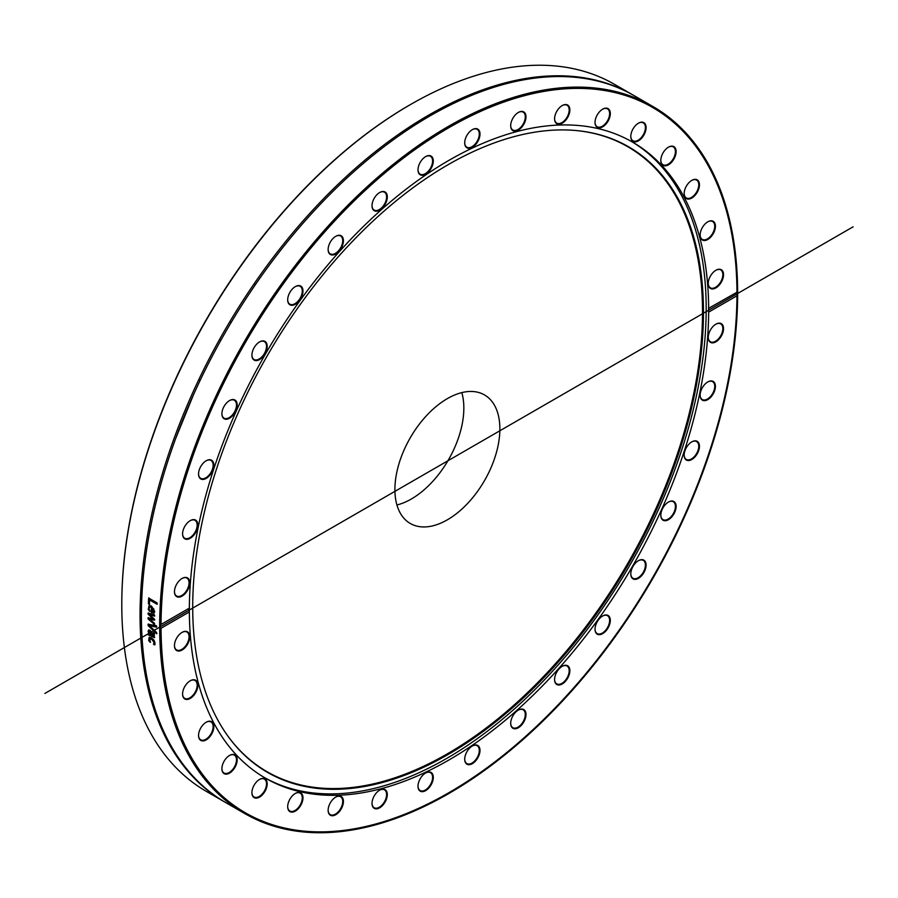 <?xml version="1.0" encoding="UTF-8"?>
<svg xmlns="http://www.w3.org/2000/svg" width="898" height="898" viewBox="0 0 898 898"><rect width="100%" height="100%" fill="white"/><g stroke="black" fill="none" stroke-linecap="round" stroke-linejoin="round"><path stroke-width="1.35" d="M410.083 104.774A407.232 235.119 120 0 0 409.735 104.965A407.232 235.119 120 0 0 121.791 603.714A407.232 235.119 120 0 0 121.791 604.118M224.601 801.925L206.327 791.385A408.197 235.68 -60 0 1 121.791 604.511A408.197 235.68 -60 0 1 410.431 104.572A408.197 235.68 -60 0 1 614.535 84.356L632.798 94.896A408.197 235.68 120 0 0 318.24 204.261A408.197 235.68 120 0 0 140.054 615.063A408.197 235.68 120 0 0 224.601 801.925A408.197 235.68 120 0 0 225.275 802.318M633.472 95.289A408.197 235.68 120 0 0 632.798 94.896M159.664 627.242L159.664 625.524L161.045 624.469A407.232 235.119 -60 0 1 449 127.628A407.232 235.119 -60 0 1 736.955 291.973L736.955 295.801A407.232 235.119 -60 0 1 449 792.631A407.232 235.119 -60 0 1 161.045 628.286L159.664 627.242A408.197 235.68 120 0 0 244.211 813.251A408.197 235.68 120 0 0 448.315 793.035A408.197 235.68 120 0 0 448.663 792.833M154.377 623.324A408.197 235.68 120 0 0 154.377 624.391L148.069 618.902A408.197 235.68 -60 0 1 148.08 617.768L152.952 618.789L148.114 614.21A408.197 235.68 -60 0 1 148.125 613.076L154.467 614.827A408.197 235.68 120 0 0 154.445 616.118L149.539 614.602L154.4 619.149A408.197 235.68 120 0 0 154.389 620.17L149.495 619.126L154.377 623.156A408.197 235.68 120 0 0 154.377 623.324M736.955 295.801L708.645 312.134L708.645 308.317L736.955 292.232A408.197 235.68 120 0 0 652.408 106.222L634.145 95.671A408.197 235.68 120 0 0 319.587 205.036A408.197 235.68 120 0 0 141.401 615.837A408.197 235.68 120 0 0 225.948 802.7L244.211 813.251M652.408 106.222A408.197 235.68 120 0 0 338.198 215.217A408.197 235.68 120 0 0 159.664 625.524M156.555 632.45A408.197 235.68 120 0 0 156.589 633.752L148.114 625.592A408.197 235.68 -60 0 1 148.103 624.211L156.477 625.738A408.197 235.68 120 0 0 156.488 627.118L149.528 625.76L156.555 632.45M149.382 604.388L148.394 603.815A408.197 235.68 -60 0 1 148.664 598.046L157.06 602.895A408.197 235.68 120 0 0 156.993 604.219L149.584 599.943A408.197 235.68 120 0 0 149.382 604.388M148.237 609.394L149.068 605.611L151.493 606.038L154.737 611.415L153.973 613.143L151.223 612.391A408.197 235.68 -60 0 1 151.369 607.261L149.663 606.947L149.034 608.406L149.73 611.314A408.197 235.68 120 0 0 149.73 611.392L148.237 609.394L149.248 605.533M154.333 637.58L148.383 634.897A408.197 235.68 -60 0 1 148.327 633.696L149.001 634.078L148.08 631.272L148.585 630.059L150.011 630.261L151.897 632.63L152.682 636.211L153.614 636.278L153.3 632.798A408.197 235.68 -60 0 1 153.289 632.72L154.377 633.348L154.209 637.67M152.682 636.211L153.962 636.065L153.637 632.585M148.675 640.555L149.135 637.389L151.571 637.894L154.063 640.229L155.04 643.103L154.669 644.899L153.479 644.214A408.197 235.68 -60 0 1 153.479 644.147L154.108 642.541L151.627 639.129L149.742 638.747L150.247 642.283A408.197 235.68 120 0 0 150.258 642.351L148.675 640.555L149.483 637.165M160.607 624.694L189.355 608.126L188.524 609.562L189.355 611.942L161.045 628.286M156.824 626.916L149.528 625.76M156.926 633.539L148.462 625.39L148.439 624.009M149.73 604.208L148.731 603.636L149.001 597.866M157.341 604.051L149.584 599.943M153.681 611.763L153.76 608.889L152.177 607.733A408.197 235.68 120 0 0 152.065 611.639L153.536 611.852M153.334 611.953L153.423 609.069L152.177 607.733M150.067 611.201L148.585 609.203M154.321 612.964L151.56 612.2L151.717 607.082L149.843 606.88M154.737 619.979L149.495 619.126M154.793 615.927L149.539 614.602M152.952 618.789L148.451 614.008L148.473 612.885M154.725 624.189L148.417 618.711L148.417 617.577M149.068 632.271L149.887 634.594L151.639 635.604L150.123 631.552L149.068 632.271L150.471 631.339L149.416 632.057L150.471 631.339L151.302 633.315M151.65 633.101L151.639 635.604M154.681 637.356L148.72 634.684L148.675 633.483M153.03 635.997L153.962 636.065L153.03 635.997M149.001 634.078L148.933 629.846M150.595 642.126L149.023 640.33M155.017 644.674L153.827 643.989L154.456 642.328L151.964 638.905L149.719 639.589M708.421 308.418L708.645 308.317A367.192 212.007 120 0 0 632.596 142.131A367.192 212.007 120 0 0 350.4 239.699A367.192 212.007 120 0 0 189.355 608.126M183.035 530.606A10.81 6.241 120 0 0 182.575 533.883A10.81 6.241 120 0 0 190.219 538.295A10.81 6.241 120 0 0 197.863 525.061A10.81 6.241 120 0 0 190.219 520.649A10.81 6.241 120 0 0 183.035 530.606M223.681 407.108A10.81 6.241 120 0 0 221.896 413.81A10.81 6.241 120 0 0 229.54 418.221A10.81 6.241 120 0 0 237.184 404.987A10.81 6.241 120 0 0 229.54 400.564A10.81 6.241 120 0 0 223.681 407.108M291.513 289.998A10.81 6.241 120 0 0 287.686 299.853A10.81 6.241 120 0 0 295.33 304.265A10.81 6.241 120 0 0 302.974 291.031A10.81 6.241 120 0 0 295.33 286.608A10.81 6.241 120 0 0 291.513 289.998M378.327 193.418A10.81 6.241 120 0 0 372.019 205.765A10.81 6.241 120 0 0 379.663 210.177A10.81 6.241 120 0 0 387.307 196.931A10.81 6.241 120 0 0 379.663 192.52A10.81 6.241 120 0 0 378.327 193.418M473.673 129.009A10.81 6.241 120 0 0 472.348 129.638A10.81 6.241 120 0 0 464.704 142.883A10.81 6.241 120 0 0 471.91 147.541A10.81 6.241 120 0 0 479.947 135.115A10.81 6.241 120 0 0 473.673 129.009M566.043 104.538A10.81 6.241 120 0 0 562.227 105.56A10.81 6.241 120 0 0 554.582 118.805A10.81 6.241 120 0 0 566.043 119.827A10.81 6.241 120 0 0 566.043 104.538M644.304 122.959A10.81 6.241 120 0 0 638.444 123.183A10.81 6.241 120 0 0 630.8 136.417A10.81 6.241 120 0 0 641.06 138.797A10.81 6.241 120 0 0 644.304 122.959M698.992 182.036A10.81 6.241 120 0 0 691.808 180.375A10.81 6.241 120 0 0 684.164 193.62A10.81 6.241 120 0 0 693.144 197.133A10.81 6.241 120 0 0 698.992 182.036M723.541 274.665A10.81 6.241 120 0 0 715.897 270.253A10.81 6.241 120 0 0 708.253 283.499A10.81 6.241 120 0 0 715.897 287.91A10.81 6.241 120 0 0 723.541 274.665M715.313 224.781A10.81 6.241 120 0 0 707.781 221.828A10.81 6.241 120 0 0 700.137 235.074A10.81 6.241 120 0 0 708.455 239.07A10.81 6.241 120 0 0 715.313 224.781M675.083 147.755A10.81 6.241 120 0 0 668.46 147.16A10.81 6.241 120 0 0 660.816 160.405A10.81 6.241 120 0 0 670.436 163.369A10.81 6.241 120 0 0 675.083 147.755M607.587 108.4A10.81 6.241 120 0 0 602.67 109.174A10.81 6.241 120 0 0 595.026 122.42A10.81 6.241 120 0 0 605.903 124.137A10.81 6.241 120 0 0 607.587 108.4M520.952 111.475A10.81 6.241 120 0 0 518.337 112.452A10.81 6.241 120 0 0 510.693 125.698A10.81 6.241 120 0 0 517.45 130.558A10.81 6.241 120 0 0 525.779 119.019A10.81 6.241 120 0 0 520.952 111.475M425.652 156.6L425.652 156.6A10.81 6.241 120 0 0 418.008 169.845A10.81 6.241 120 0 0 425.652 174.257A10.81 6.241 120 0 0 433.296 161.023A10.81 6.241 120 0 0 425.652 156.6L425.652 156.6M333.158 238.34A10.81 6.241 120 0 0 328.129 249.543A10.81 6.241 120 0 0 335.773 253.954A10.81 6.241 120 0 0 343.418 240.709A10.81 6.241 120 0 0 335.773 236.297A10.81 6.241 120 0 0 333.158 238.34M254.639 346.83A10.81 6.241 120 0 0 251.911 355.17A10.81 6.241 120 0 0 259.556 359.582A10.81 6.241 120 0 0 267.2 346.347A10.81 6.241 120 0 0 259.556 341.925A10.81 6.241 120 0 0 254.639 346.83M199.569 468.992A10.81 6.241 120 0 0 198.548 473.987A10.81 6.241 120 0 0 206.192 478.41A10.81 6.241 120 0 0 213.836 465.164A10.81 6.241 120 0 0 206.192 460.753A10.81 6.241 120 0 0 199.569 468.992M174.582 590.076A10.81 6.241 120 0 0 174.459 591.67A10.81 6.241 120 0 0 182.103 596.092A10.81 6.241 120 0 0 189.747 582.847A10.81 6.241 120 0 0 182.103 578.435A10.81 6.241 120 0 0 174.582 590.076M189.355 611.942A367.192 212.007 120 0 0 265.404 778.139A367.192 212.007 120 0 0 547.6 680.561A367.192 212.007 120 0 0 708.645 312.134M723.418 330.195A10.81 6.241 120 0 0 715.897 324.178A10.81 6.241 120 0 0 708.253 337.424A10.81 6.241 120 0 0 715.223 342.183A10.81 6.241 120 0 0 723.418 330.195M698.431 451.279A10.81 6.241 120 0 0 698.431 442.456A10.81 6.241 120 0 0 691.808 441.861A10.81 6.241 120 0 0 684.164 455.106A10.81 6.241 120 0 0 689.832 460.36A10.81 6.241 120 0 0 698.431 451.279M643.361 573.44A10.81 6.241 120 0 0 645.628 562.339A10.81 6.241 120 0 0 638.444 560.678A10.81 6.241 120 0 0 630.8 573.923A10.81 6.241 120 0 0 635.212 579.378A10.81 6.241 120 0 0 643.361 573.44M564.842 681.93A10.81 6.241 120 0 0 569.759 669.257A10.81 6.241 120 0 0 562.227 666.316A10.81 6.241 120 0 0 554.582 679.55A10.81 6.241 120 0 0 564.842 681.93M472.348 763.659A10.81 6.241 120 0 0 479.992 750.425A10.81 6.241 120 0 0 472.348 746.002A10.81 6.241 120 0 0 464.704 759.248A10.81 6.241 120 0 0 472.348 763.659M377.048 808.795A10.81 6.241 120 0 0 387.184 796.167A10.81 6.241 120 0 0 379.663 790.161A10.81 6.241 120 0 0 372.019 803.396A10.81 6.241 120 0 0 377.048 808.795M290.413 811.871A10.81 6.241 120 0 0 302.514 801.139A10.81 6.241 120 0 0 295.33 793.439A10.81 6.241 120 0 0 287.686 806.685A10.81 6.241 120 0 0 290.413 811.871M222.917 772.516A10.81 6.241 120 0 0 232.155 771.068A10.81 6.241 120 0 0 237.072 758.395A10.81 6.241 120 0 0 229.54 755.454A10.81 6.241 120 0 0 221.896 768.688A10.81 6.241 120 0 0 222.917 772.516M182.687 695.49A10.81 6.241 120 0 0 191.106 697.869A10.81 6.241 120 0 0 197.852 684.691A10.81 6.241 120 0 0 190.219 680.785A10.81 6.241 120 0 0 182.575 694.019A10.81 6.241 120 0 0 182.687 695.49M174.459 645.595A10.81 6.241 120 0 0 182.103 650.017A10.81 6.241 120 0 0 189.747 636.772A10.81 6.241 120 0 0 182.103 632.36A10.81 6.241 120 0 0 174.459 645.595M199.008 738.223A10.81 6.241 120 0 0 207.954 738.627A10.81 6.241 120 0 0 213.78 725.651A10.81 6.241 120 0 0 206.192 722.228A10.81 6.241 120 0 0 198.548 735.473A10.81 6.241 120 0 0 199.008 738.223M253.696 797.312A10.81 6.241 120 0 0 266.482 787.984A10.81 6.241 120 0 0 259.556 779.43A10.81 6.241 120 0 0 251.911 792.676A10.81 6.241 120 0 0 253.696 797.312M331.957 815.732A10.81 6.241 120 0 0 343.159 803.901A10.81 6.241 120 0 0 335.773 797.054A10.81 6.241 120 0 0 328.129 810.288A10.81 6.241 120 0 0 331.957 815.732M424.327 791.261A10.81 6.241 120 0 0 433.263 778.173A10.81 6.241 120 0 0 425.652 772.965A10.81 6.241 120 0 0 418.008 786.21A10.81 6.241 120 0 0 424.327 791.261M519.673 726.841A10.81 6.241 120 0 0 525.959 713.753A10.81 6.241 120 0 0 518.337 710.094A10.81 6.241 120 0 0 510.693 723.328A10.81 6.241 120 0 0 519.673 726.841M606.487 630.261A10.81 6.241 120 0 0 610.056 618.284A10.81 6.241 120 0 0 602.67 615.994A10.81 6.241 120 0 0 595.026 629.24A10.81 6.241 120 0 0 606.487 630.261M674.319 513.162A10.81 6.241 120 0 0 675.386 503.138A10.81 6.241 120 0 0 668.46 502.038A10.81 6.241 120 0 0 660.816 515.284A10.81 6.241 120 0 0 665.845 520.672A10.81 6.241 120 0 0 674.319 513.162M714.965 389.665A10.81 6.241 120 0 0 707.781 381.964A10.81 6.241 120 0 0 700.137 395.21A10.81 6.241 120 0 0 706.457 400.25A10.81 6.241 120 0 0 714.965 389.665M264.18 777.421A367.192 212.007 120 0 0 630.138 564.707A367.192 212.007 120 0 0 631.361 141.424M181.935 578.537A10.327 5.96 -60 0 1 186.93 578.121A10.327 5.96 -60 0 1 188.95 584.374A10.327 5.96 -60 0 1 183.955 593.836A10.327 5.96 -60 0 1 176.603 596.003A10.327 5.96 -60 0 1 174.459 591.468M190.039 520.75A10.327 5.96 -60 0 1 195.034 520.335A10.327 5.96 -60 0 1 196.729 528.192A10.327 5.96 -60 0 1 184.707 538.216A10.327 5.96 -60 0 1 182.575 533.681M206.012 460.854A10.327 5.96 -60 0 1 211.008 460.438A10.327 5.96 -60 0 1 212.164 469.946A10.327 5.96 -60 0 1 200.681 478.32A10.327 5.96 -60 0 1 198.548 473.785M229.36 400.676A10.327 5.96 -60 0 1 234.356 400.261A10.327 5.96 -60 0 1 234.782 411.385A10.327 5.96 -60 0 1 224.029 418.142A10.327 5.96 -60 0 1 221.896 413.608M259.387 342.037A10.327 5.96 -60 0 1 264.371 341.622A10.327 5.96 -60 0 1 263.911 354.306A10.327 5.96 -60 0 1 254.055 359.503A10.327 5.96 -60 0 1 251.911 354.968M295.161 286.72A10.327 5.96 -60 0 1 300.145 286.305A10.327 5.96 -60 0 1 298.641 300.437A10.327 5.96 -60 0 1 289.829 304.186A10.327 5.96 -60 0 1 287.686 299.651M335.605 236.399A10.327 5.96 -60 0 1 340.589 235.983A10.327 5.96 -60 0 1 337.929 251.406A10.327 5.96 -60 0 1 330.273 253.865A10.327 5.96 -60 0 1 328.129 249.341M379.484 192.621A10.327 5.96 -60 0 1 384.479 192.206A10.327 5.96 -60 0 1 386.275 199.659A10.327 5.96 -60 0 1 380.584 208.718A10.327 5.96 -60 0 1 374.152 210.087A10.327 5.96 -60 0 1 372.019 205.563M425.472 156.712A10.327 5.96 -60 0 1 430.468 156.297A10.327 5.96 -60 0 1 432.05 164.57A10.327 5.96 -60 0 1 425.304 173.662A10.327 5.96 -60 0 1 420.141 174.178A10.327 5.96 -60 0 1 418.008 169.643M472.18 129.75A10.327 5.96 -60 0 1 473.268 129.233A10.327 5.96 -60 0 1 477.164 129.334A10.327 5.96 -60 0 1 478.477 138.427A10.327 5.96 -60 0 1 470.743 147.306A10.327 5.96 -60 0 1 466.848 147.216A10.327 5.96 -60 0 1 464.704 142.681M518.168 112.553A10.327 5.96 -60 0 1 520.492 111.722A10.327 5.96 -60 0 1 523.164 112.138A10.327 5.96 -60 0 1 524.151 122.061A10.327 5.96 -60 0 1 515.497 130.446A10.327 5.96 -60 0 1 512.837 130.019A10.327 5.96 -60 0 1 510.693 125.496M562.047 105.661A10.327 5.96 -60 0 1 565.527 104.785A10.327 5.96 -60 0 1 567.042 105.246A10.327 5.96 -60 0 1 567.671 115.977A10.327 5.96 -60 0 1 558.23 123.598A10.327 5.96 -60 0 1 556.715 123.127A10.327 5.96 -60 0 1 554.582 118.603M602.491 109.275A10.327 5.96 -60 0 1 607.014 108.636A10.327 5.96 -60 0 1 607.486 108.86A10.327 5.96 -60 0 1 607.71 120.388A10.327 5.96 -60 0 1 597.63 126.966A10.327 5.96 -60 0 1 597.159 126.741A10.327 5.96 -60 0 1 595.026 122.218M638.265 123.284A10.327 5.96 -60 0 1 643.26 122.869A10.327 5.96 -60 0 1 643.686 123.161A10.327 5.96 -60 0 1 643.035 135.183A10.327 5.96 -60 0 1 632.933 140.75A10.327 5.96 -60 0 1 632.506 140.458A10.327 5.96 -60 0 1 630.8 136.215M668.292 147.261A10.327 5.96 -60 0 1 673.275 146.845A10.327 5.96 -60 0 1 674.443 147.923A10.327 5.96 -60 0 1 672.557 159.911A10.327 5.96 -60 0 1 662.96 164.727A10.327 5.96 -60 0 1 661.792 163.649A10.327 5.96 -60 0 1 660.816 160.203M691.64 180.487A10.327 5.96 -60 0 1 696.624 180.071A10.327 5.96 -60 0 1 698.33 182.159A10.327 5.96 -60 0 1 695.389 193.856A10.327 5.96 -60 0 1 686.308 197.953A10.327 5.96 -60 0 1 684.602 195.854A10.327 5.96 -60 0 1 684.164 193.418M707.613 221.929A10.327 5.96 -60 0 1 712.597 221.514A10.327 5.96 -60 0 1 714.628 224.848A10.327 5.96 -60 0 1 710.812 235.994A10.327 5.96 -60 0 1 702.281 239.396A10.327 5.96 -60 0 1 700.249 236.073A10.327 5.96 -60 0 1 700.137 234.872M715.717 270.354A10.327 5.96 -60 0 1 720.712 269.939A10.327 5.96 -60 0 1 722.845 274.665A10.327 5.96 -60 0 1 718.344 285.059A10.327 5.96 -60 0 1 710.385 287.82A10.327 5.96 -60 0 1 708.253 283.297M715.717 324.279A10.327 5.96 -60 0 1 720.712 323.864A10.327 5.96 -60 0 1 722.733 330.116A10.327 5.96 -60 0 1 717.749 339.579A10.327 5.96 -60 0 1 710.385 341.745A10.327 5.96 -60 0 1 708.253 337.221M707.613 382.065A10.327 5.96 -60 0 1 712.597 381.65A10.327 5.96 -60 0 1 714.303 389.519A10.327 5.96 -60 0 1 702.281 399.531A10.327 5.96 -60 0 1 700.137 395.008M691.64 441.962A10.327 5.96 -60 0 1 696.624 441.547A10.327 5.96 -60 0 1 697.791 451.054A10.327 5.96 -60 0 1 686.308 459.428A10.327 5.96 -60 0 1 684.164 454.904M668.292 502.15A10.327 5.96 -60 0 1 673.275 501.735A10.327 5.96 -60 0 1 673.713 512.859A10.327 5.96 -60 0 1 662.96 519.616A10.327 5.96 -60 0 1 660.816 515.082M638.265 560.79A10.327 5.96 -60 0 1 643.26 560.374A10.327 5.96 -60 0 1 642.788 573.059A10.327 5.96 -60 0 1 632.933 578.256A10.327 5.96 -60 0 1 630.8 573.721M602.491 616.107A10.327 5.96 -60 0 1 607.486 615.691A10.327 5.96 -60 0 1 605.97 629.824A10.327 5.96 -60 0 1 597.159 633.573A10.327 5.96 -60 0 1 595.026 629.038M562.047 666.417A10.327 5.96 -60 0 1 567.042 666.002A10.327 5.96 -60 0 1 564.382 681.425A10.327 5.96 -60 0 1 556.715 683.883A10.327 5.96 -60 0 1 554.582 679.348M518.168 710.195A10.327 5.96 -60 0 1 523.164 709.779A10.327 5.96 -60 0 1 524.96 717.233A10.327 5.96 -60 0 1 519.269 726.291A10.327 5.96 -60 0 1 512.837 727.661A10.327 5.96 -60 0 1 510.693 723.126M472.18 746.115A10.327 5.96 -60 0 1 477.164 745.699A10.327 5.96 -60 0 1 478.746 753.972A10.327 5.96 -60 0 1 472.011 763.064A10.327 5.96 -60 0 1 466.848 763.581A10.327 5.96 -60 0 1 464.704 759.046M425.472 773.077A10.327 5.96 -60 0 1 426.572 772.561A10.327 5.96 -60 0 1 430.468 772.662A10.327 5.96 -60 0 1 431.781 781.754A10.327 5.96 -60 0 1 424.036 790.633A10.327 5.96 -60 0 1 420.141 790.543A10.327 5.96 -60 0 1 418.008 786.008M379.484 790.262A10.327 5.96 -60 0 1 381.807 789.421A10.327 5.96 -60 0 1 384.479 789.847A10.327 5.96 -60 0 1 385.466 799.759A10.327 5.96 -60 0 1 376.823 808.155A10.327 5.96 -60 0 1 374.152 807.729A10.327 5.96 -60 0 1 372.019 803.194M335.605 797.155A10.327 5.96 -60 0 1 339.085 796.268A10.327 5.96 -60 0 1 340.589 796.739A10.327 5.96 -60 0 1 341.218 807.47A10.327 5.96 -60 0 1 331.777 815.092A10.327 5.96 -60 0 1 330.273 814.621A10.327 5.96 -60 0 1 328.129 810.086M295.161 793.54A10.327 5.96 -60 0 1 299.685 792.9A10.327 5.96 -60 0 1 300.145 793.125A10.327 5.96 -60 0 1 300.37 804.653A10.327 5.96 -60 0 1 290.29 811.231A10.327 5.96 -60 0 1 289.829 811.006A10.327 5.96 -60 0 1 287.686 806.483M259.387 779.531A10.327 5.96 -60 0 1 264.371 779.116A10.327 5.96 -60 0 1 264.809 779.408A10.327 5.96 -60 0 1 264.147 791.43A10.327 5.96 -60 0 1 254.055 796.997A10.327 5.96 -60 0 1 253.618 796.706A10.327 5.96 -60 0 1 251.911 792.474M229.36 755.555A10.327 5.96 -60 0 1 234.356 755.139A10.327 5.96 -60 0 1 235.512 756.217A10.327 5.96 -60 0 1 233.637 768.205A10.327 5.96 -60 0 1 224.029 773.021A10.327 5.96 -60 0 1 222.872 771.943A10.327 5.96 -60 0 1 221.896 768.486M206.012 722.34A10.327 5.96 -60 0 1 211.008 721.925A10.327 5.96 -60 0 1 212.703 724.013A10.327 5.96 -60 0 1 209.762 735.709A10.327 5.96 -60 0 1 200.681 739.806A10.327 5.96 -60 0 1 198.986 737.707A10.327 5.96 -60 0 1 198.548 735.271M190.039 680.886A10.327 5.96 -60 0 1 195.034 680.471A10.327 5.96 -60 0 1 197.066 683.793A10.327 5.96 -60 0 1 193.238 694.94A10.327 5.96 -60 0 1 184.707 698.352A10.327 5.96 -60 0 1 182.687 695.03A10.327 5.96 -60 0 1 182.575 693.817M181.935 632.461A10.327 5.96 -60 0 1 186.93 632.046A10.327 5.96 -60 0 1 189.063 636.772A10.327 5.96 -60 0 1 184.561 647.166A10.327 5.96 -60 0 1 176.603 649.928A10.327 5.96 -60 0 1 174.459 645.393M192.711 607.048A361.153 208.516 120 0 0 227.115 735.013A361.153 208.516 120 0 0 628.667 563.865A361.153 208.516 120 0 0 576.112 130.536A361.153 208.516 120 0 0 320.564 277.74A361.153 208.516 120 0 0 192.711 607.048M226.88 734.676A360.794 208.302 120 0 0 627.792 563.36A360.794 208.302 120 0 0 575.697 130.502M394.907 489.5A74.22 42.846 120 0 0 410.274 523.478A74.22 42.846 120 0 0 484.493 480.632A74.22 42.846 120 0 0 484.493 394.929A74.22 42.846 120 0 0 427.302 414.809A74.22 42.846 120 0 0 394.907 489.5M396.927 504.99A74.22 42.846 120 0 0 448.461 459.821A74.22 42.846 120 0 0 461.819 392.606M160.36 626.782A408.197 235.68 120 0 0 593.32 665.452A408.197 235.68 120 0 0 593.32 88.161A408.197 235.68 120 0 0 160.36 626.782A408.197 235.68 120 0 0 593.32 665.452A408.197 235.68 120 0 0 593.32 88.161A408.197 235.68 120 0 0 160.36 626.782L449 460.135M189.355 610.045A367.192 212.007 120 0 0 578.828 644.831A367.192 212.007 120 0 0 578.828 125.529A367.192 212.007 120 0 0 189.355 610.045M853.1 226.824L44.9 693.436M121.791 603.714L121.791 604.511M409.735 104.965L410.431 104.572M449 792.631L448.315 793.035M198.761 379.708L200.097 380.483M219.505 339.556L220.841 340.331M229.821 321.675L231.168 322.449M254.224 283.633L255.571 284.408M175.761 438.28L193.384 395.008"/></g></svg>

